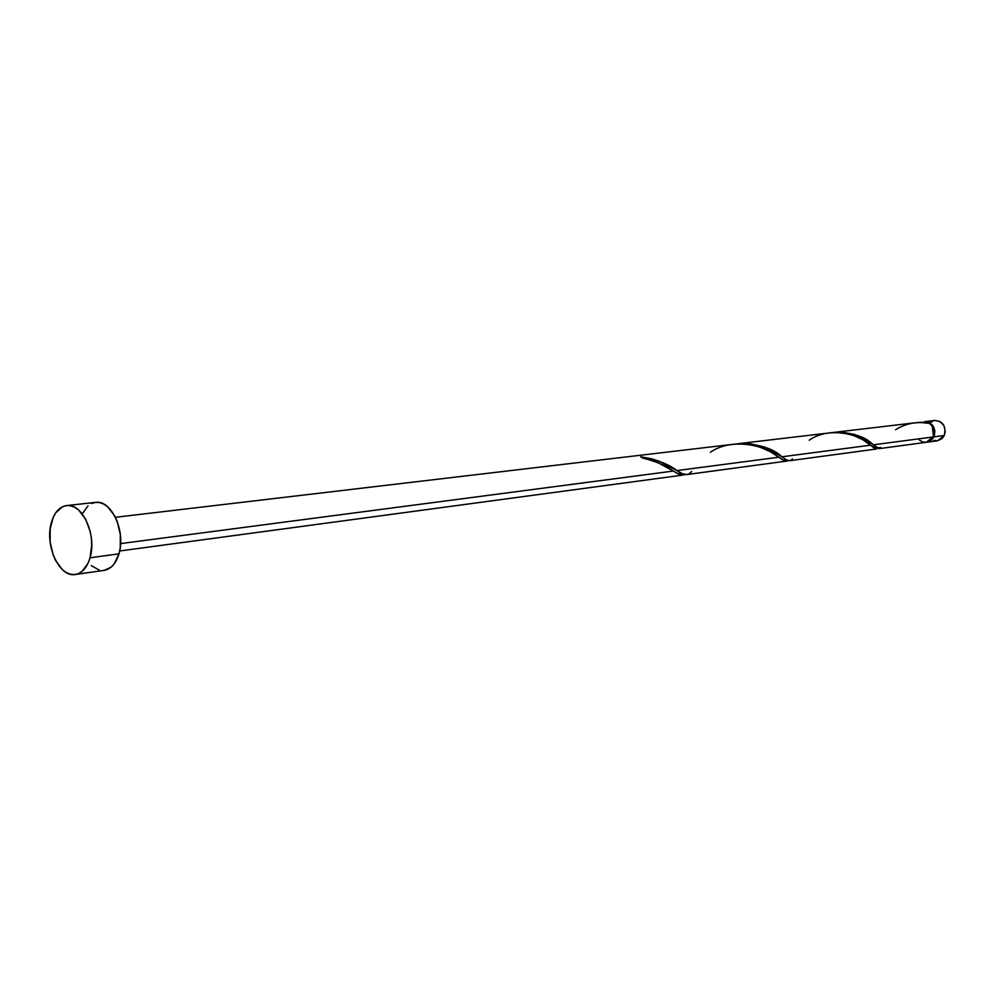 <?xml version="1.0" encoding="UTF-8"?>
<svg xmlns="http://www.w3.org/2000/svg" width="995" height="995" viewBox="0 0 995 995"><rect width="100%" height="100%" fill="white"/><g stroke="black" fill="none" stroke-linecap="round" stroke-linejoin="round"><path stroke-width="1.49" d="M924.678 421.656L928.285 422.054L932.763 425.412L934.927 430.972L934.019 436.855L944.28 435.499C946.32 426.507 943.223 421.494 934.989 420.437L924.678 421.656C932.949 422.726 936.071 427.788 934.019 436.855L930.375 441.059L926.743 442.215L937.551 440.773L944.28 435.499L942.103 438.571L937.539 440.773M933.459 435.735L932.265 426.32L934.019 431.059L933.459 435.735M928.646 423.285L928.012 423.037L928.646 423.285M90.035 557.785L118.977 553.842C126.079 531.653 111.278 499.453 95.582 502.388L99.637 502.587L103.754 504.079L107.721 506.841L114.587 515.684L117.211 521.417L120.333 534.427L120.246 547.735L118.977 553.842L90.035 557.785C87.05 567.647 82.137 573.219 75.297 574.488C59.389 577.784 44.526 545.272 51.342 522.711C54.315 512.462 59.401 506.741 66.578 505.572C82.237 502.624 97.087 535.298 90.035 557.785L88.033 563.269L82.125 571.341L78.443 573.605L74.488 574.575L70.396 574.227L66.317 572.56L62.424 569.675L55.72 560.683L53.17 554.949L50.136 542.026L50.16 528.818L53.257 517.263L55.844 512.661L62.598 506.704L66.528 505.572L70.62 505.783L74.737 507.313L78.704 510.112L85.57 519.079L90.159 531.33L91.353 538.096L91.727 544.937L90.035 557.785M119.686 550.981L683.055 475.063L678.938 474.254L673.317 471.058L120.631 543.593L673.317 471.058L658.255 462.824L640.68 456.767L651.974 458.857L659.66 461.419L676.936 470.585L778.799 457.215L769.968 451.519L758.725 446.631L746.524 444.093L734.882 444.093L115.42 517.288M924.753 422.253L917.44 422.514L924.753 422.253M924.803 421.731L928.086 422.514L928.024 423.173L928.086 422.514L917.44 422.514M833.002 432.489L842.765 432.216L854.506 434.442L864.767 438.919L873.212 444.827L932.987 436.992C934.89 431.656 933.807 427.153 929.703 423.497L920.972 422.502L914.181 422.912M789.495 460.722L876.471 449.006L870.476 445.188L781.921 456.804L870.476 445.188L862.876 439.778L852.877 435.151L841.869 432.726L831.31 432.701L737.245 443.807L750.118 443.733L763.165 446.655L773.799 451.506L786.149 459.727L789.657 460.697M879.145 448.646L926.233 442.302L932.987 436.992L873.212 444.827L879.269 448.621M686.587 474.59L786.436 461.133L784.035 460.648L778.799 457.215L676.936 470.585L682.172 473.62L686.811 474.553M786.759 461.071L787.916 460.548L782.804 459.988L777.107 456.021M691.649 471.468C688.378 475.386 684.361 475.647 679.585 472.215L676.936 470.585C669.088 464.304 656.998 459.702 640.68 456.767L642.484 457.998C656.215 461.456 666.501 465.809 673.317 471.058L677.222 473.384L684.784 474.528L683.465 474.988M919.28 439.977L922.44 441.892L925.972 442.327M926.208 442.302L930.798 440.088L932.987 436.992L933.919 433.385L932.153 426.158L929.703 423.497C917.402 421.171 906.022 423.248 895.562 429.728M75.297 574.488L104.189 570.359C111.042 569.09 115.967 563.58 118.977 553.842L114.276 563.779L111.017 567.225L104.127 570.359M99.264 570.098L91.291 565.633M82.224 513.917L87.97 505.87M91.59 503.507L95.532 502.388M937.302 440.797L933.783 440.375M930.275 422.688L933.322 420.823M935.051 420.437L940.238 421.606L944.068 425.835L945.225 431.681L944.28 435.499L934.019 436.855L927.265 442.153M710.38 452.277C733.079 436.419 768.389 446.593 778.799 457.215L782.804 459.988M809.196 440.238C829.519 425.562 862.006 435.089 870.476 445.188L874.605 448.434L877.752 448.322M880.786 447.588L876.769 447.725L873.212 444.827C865.165 436.22 851.397 432.166 831.895 432.651M792.443 458.869C790.478 461.282 788.04 461.357 785.13 459.081L781.921 456.804C772.418 447.7 756.984 443.434 735.591 444.031M66.578 505.572L95.582 502.388M833.337 432.452L914.915 422.813M677.222 473.384L670.145 469.093M874.605 448.434L869.841 444.678"/></g></svg>
